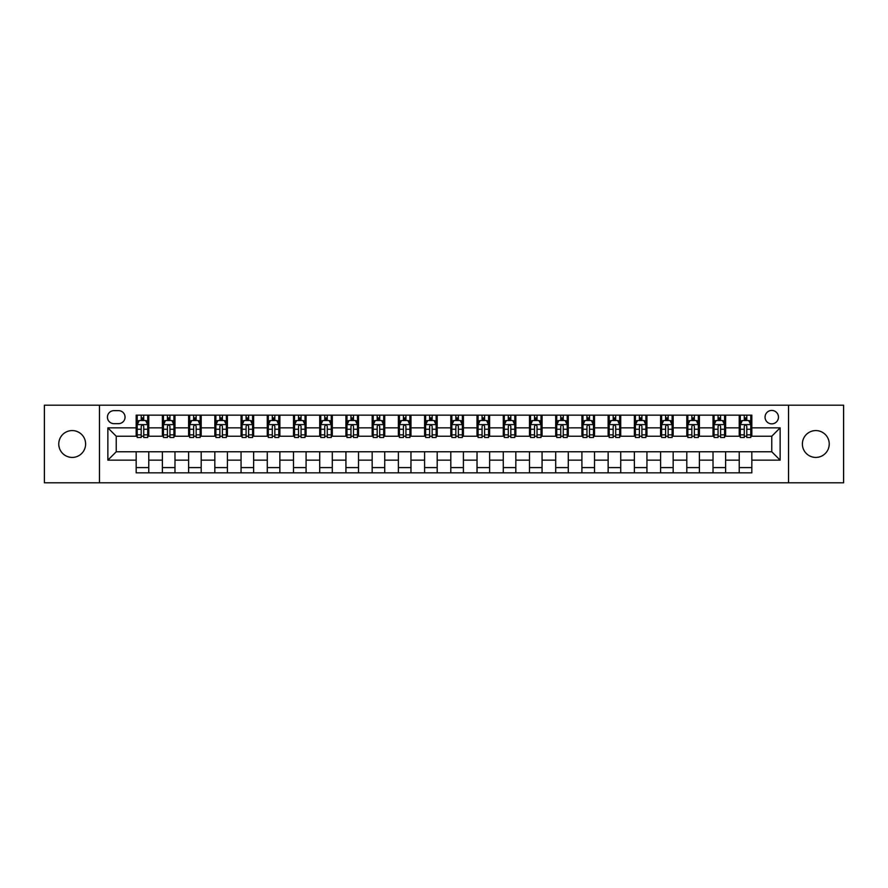 <?xml version="1.0" encoding="UTF-8"?>
<svg xmlns="http://www.w3.org/2000/svg" width="888" height="888" viewBox="0 0 888 888"><rect width="100%" height="100%" fill="white"/><g stroke="black" fill="none" stroke-linecap="round" stroke-linejoin="round"><path stroke-width="1.33" d="M815.806 430.58A13.42 13.42 0 0 0 802.386 444A13.42 13.42 0 0 0 815.806 457.42A13.42 13.42 0 0 0 829.237 444A13.42 13.42 0 0 0 815.806 430.58M72.194 430.58A13.42 13.42 0 0 0 58.763 444A13.42 13.42 0 0 0 72.194 457.42A13.42 13.42 0 0 0 85.614 444A13.42 13.42 0 0 0 72.194 430.58M771.761 410.434A6.716 6.716 0 0 0 765.045 417.149A6.716 6.716 0 0 0 771.761 423.865A6.716 6.716 0 0 0 778.465 417.149A6.716 6.716 0 0 0 771.761 410.434M788.533 482.806L843.6 482.806L843.6 405.194L788.533 405.194L788.533 482.806L99.467 482.806L99.467 405.194L44.4 405.194L44.4 482.806L99.467 482.806M113.942 423.654L118.548 423.654A6.505 6.505 0 0 0 125.053 417.149A6.505 6.505 0 0 0 118.548 410.645L113.942 410.645A6.505 6.505 0 0 0 107.437 417.149A6.505 6.505 0 0 0 113.942 423.654M788.533 405.194L99.467 405.194M136.175 460.151L107.859 460.151L107.859 427.85L136.175 427.85L136.175 436.241L116.239 436.241L116.239 451.759L136.175 451.759L136.175 472.838L751.825 472.838L751.825 451.759L771.761 451.759L771.761 436.241L751.825 436.241L751.825 427.85L780.141 427.85L780.141 460.151L751.825 460.151M751.825 427.85L751.825 415.162L136.175 415.162L136.175 427.85M739.238 415.162L739.238 436.241L740.292 436.241M744.277 436.241L746.797 436.241M750.782 436.241L751.825 436.241M739.238 436.241L724.564 436.241M713.02 415.162L713.02 436.241L714.074 436.241M718.059 436.241L720.579 436.241M713.02 436.241L698.334 436.241M686.801 415.162L686.801 436.241L687.856 436.241M691.841 436.241L694.349 436.241M686.801 436.241L672.116 436.241M660.583 415.162L660.583 436.241L661.627 436.241M665.611 436.241L668.131 436.241M660.583 436.241L645.898 436.241M634.365 415.162L634.365 436.241L635.408 436.241M639.393 436.241L641.913 436.241M634.365 436.241L619.68 436.241M608.136 415.162L608.136 436.241L609.19 436.241M613.175 436.241L615.695 436.241M608.136 436.241L593.462 436.241M581.918 415.162L581.918 436.241L582.972 436.241M586.957 436.241L589.477 436.241M581.918 436.241L567.232 436.241M555.699 415.162L555.699 436.241L556.743 436.241M560.739 436.241L563.247 436.241M555.699 436.241L541.014 436.241M529.481 415.162L529.481 436.241L530.524 436.241M534.509 436.241L537.029 436.241M529.481 436.241L514.796 436.241M503.263 415.162L503.263 436.241L504.306 436.241M508.291 436.241L510.811 436.241M503.263 436.241L488.578 436.241M477.034 415.162L477.034 436.241L478.088 436.241M482.073 436.241L484.593 436.241M477.034 436.241L462.359 436.241M450.815 415.162L450.815 436.241L451.87 436.241M455.855 436.241L458.363 436.241M450.815 436.241L436.13 436.241M424.597 415.162L424.597 436.241L425.641 436.241M429.637 436.241L432.145 436.241M424.597 436.241L409.912 436.241M398.379 415.162L398.379 436.241L399.422 436.241M403.407 436.241L405.927 436.241M398.379 436.241L383.694 436.241M372.161 415.162L372.161 436.241L373.204 436.241M377.189 436.241L379.709 436.241M372.161 436.241L357.476 436.241M345.932 415.162L345.932 436.241L346.986 436.241M350.971 436.241L353.491 436.241M345.932 436.241L331.257 436.241M319.713 415.162L319.713 436.241L320.768 436.241M324.753 436.241L327.261 436.241M319.713 436.241L305.028 436.241M293.495 415.162L293.495 436.241L294.539 436.241M298.523 436.241L301.043 436.241M293.495 436.241L278.81 436.241M267.277 415.162L267.277 436.241L268.32 436.241M272.305 436.241L274.825 436.241M267.277 436.241L252.592 436.241M241.059 415.162L241.059 436.241L242.102 436.241M246.087 436.241L248.607 436.241M241.059 436.241L226.373 436.241M214.829 415.162L214.829 436.241L215.884 436.241M219.869 436.241L222.389 436.241M214.829 436.241L200.144 436.241M188.611 415.162L188.611 436.241L189.666 436.241M193.651 436.241L196.159 436.241M188.611 436.241L173.926 436.241M162.393 415.162L162.393 436.241L163.436 436.241M167.421 436.241L169.941 436.241M162.393 436.241L147.708 436.241M136.175 436.241L137.218 436.241M141.203 436.241L143.723 436.241M136.175 451.759L148.762 451.759L148.762 472.838M751.825 451.759L148.762 451.759M148.762 415.162L148.762 436.241M136.175 420.401L137.218 420.401M141.203 420.401L143.723 420.401M147.708 420.401L148.762 420.401M136.175 467.599L148.762 467.599M162.393 451.759L162.393 472.838M174.98 415.162L174.98 436.241M162.393 420.401L163.436 420.401M167.421 420.401L169.941 420.401M173.926 420.401L174.98 420.401M174.98 451.759L174.98 472.838M162.393 467.599L174.98 467.599M188.611 451.759L188.611 472.838M201.199 451.759L201.199 472.838M188.611 467.599L201.199 467.599M201.199 415.162L201.199 436.241M188.611 420.401L189.666 420.401M193.651 420.401L196.159 420.401M200.144 420.401L201.199 420.401M214.829 451.759L214.829 472.838M227.417 451.759L227.417 472.838M214.829 467.599L227.417 467.599M227.417 415.162L227.417 436.241M214.829 420.401L215.884 420.401M219.869 420.401L222.389 420.401M226.373 420.401L227.417 420.401M241.059 451.759L241.059 472.838M253.635 451.759L253.635 472.838M241.059 467.599L253.635 467.599M253.635 415.162L253.635 436.241M241.059 420.401L242.102 420.401M246.087 420.401L248.607 420.401M252.592 420.401L253.635 420.401M267.277 451.759L267.277 472.838M279.864 451.759L279.864 472.838M267.277 467.599L279.864 467.599M279.864 415.162L279.864 436.241M267.277 420.401L268.32 420.401M272.305 420.401L274.825 420.401M278.81 420.401L279.864 420.401M293.495 451.759L293.495 472.838M306.083 451.759L306.083 472.838M293.495 467.599L306.083 467.599M306.083 415.162L306.083 436.241M293.495 420.401L294.539 420.401M298.523 420.401L301.043 420.401M305.028 420.401L306.083 420.401M319.713 451.759L319.713 472.838M332.301 451.759L332.301 472.838M319.713 467.599L332.301 467.599M332.301 415.162L332.301 436.241M319.713 420.401L320.768 420.401M324.753 420.401L327.261 420.401M331.257 420.401L332.301 420.401M345.932 451.759L345.932 472.838M358.519 451.759L358.519 472.838M345.932 467.599L358.519 467.599M358.519 415.162L358.519 436.241M345.932 420.401L346.986 420.401M350.971 420.401L353.491 420.401M357.476 420.401L358.519 420.401M372.161 451.759L372.161 472.838M384.737 451.759L384.737 472.838M372.161 467.599L384.737 467.599M384.737 415.162L384.737 436.241M372.161 420.401L373.204 420.401M377.189 420.401L379.709 420.401M383.694 420.401L384.737 420.401M398.379 451.759L398.379 472.838M410.966 451.759L410.966 472.838M398.379 467.599L410.966 467.599M410.966 415.162L410.966 436.241M398.379 420.401L399.422 420.401M403.407 420.401L405.927 420.401M409.912 420.401L410.966 420.401M424.597 451.759L424.597 472.838M437.185 451.759L437.185 472.838M424.597 467.599L437.185 467.599M437.185 415.162L437.185 436.241M424.597 420.401L425.641 420.401M429.637 420.401L432.145 420.401M436.13 420.401L437.185 420.401M450.815 451.759L450.815 472.838M463.403 451.759L463.403 472.838M450.815 467.599L463.403 467.599M463.403 415.162L463.403 436.241M450.815 420.401L451.87 420.401M455.855 420.401L458.363 420.401M462.359 420.401L463.403 420.401M477.034 451.759L477.034 472.838M489.621 451.759L489.621 472.838M477.034 467.599L489.621 467.599M489.621 415.162L489.621 436.241M477.034 420.401L478.088 420.401M482.073 420.401L484.593 420.401M488.578 420.401L489.621 420.401M503.263 451.759L503.263 472.838M515.839 451.759L515.839 472.838M503.263 467.599L515.839 467.599M515.839 415.162L515.839 436.241M503.263 420.401L504.306 420.401M508.291 420.401L510.811 420.401M514.796 420.401L515.839 420.401M529.481 451.759L529.481 472.838M542.069 451.759L542.069 472.838M529.481 467.599L542.069 467.599M542.069 415.162L542.069 436.241M529.481 420.401L530.524 420.401M534.509 420.401L537.029 420.401M541.014 420.401L542.069 420.401M555.699 451.759L555.699 472.838M568.287 451.759L568.287 472.838M555.699 467.599L568.287 467.599M568.287 415.162L568.287 436.241M555.699 420.401L556.743 420.401M560.739 420.401L563.247 420.401M567.232 420.401L568.287 420.401M581.918 451.759L581.918 472.838M594.505 451.759L594.505 472.838M581.918 467.599L594.505 467.599M594.505 415.162L594.505 436.241M581.918 420.401L582.972 420.401M586.957 420.401L589.477 420.401M593.462 420.401L594.505 420.401M608.136 451.759L608.136 472.838M620.723 451.759L620.723 472.838M608.136 467.599L620.723 467.599M620.723 415.162L620.723 436.241M608.136 420.401L609.19 420.401M613.175 420.401L615.695 420.401M619.68 420.401L620.723 420.401M634.365 451.759L634.365 472.838M646.941 451.759L646.941 472.838M634.365 467.599L646.941 467.599M646.941 415.162L646.941 436.241M634.365 420.401L635.408 420.401M639.393 420.401L641.913 420.401M645.898 420.401L646.941 420.401M660.583 451.759L660.583 472.838M673.171 451.759L673.171 472.838M660.583 467.599L673.171 467.599M673.171 415.162L673.171 436.241M660.583 420.401L661.627 420.401M665.611 420.401L668.131 420.401M672.116 420.401L673.171 420.401M686.801 451.759L686.801 472.838M699.389 451.759L699.389 472.838M686.801 467.599L699.389 467.599M699.389 415.162L699.389 436.241M686.801 420.401L687.856 420.401M691.841 420.401L694.349 420.401M698.334 420.401L699.389 420.401M713.02 451.759L713.02 472.838M725.607 451.759L725.607 472.838M713.02 467.599L725.607 467.599M725.607 415.162L725.607 436.241M713.02 420.401L714.074 420.401M718.059 420.401L720.579 420.401M724.564 420.401L725.607 420.401M739.238 451.759L739.238 472.838M739.238 467.599L751.825 467.599M739.238 420.401L740.292 420.401M744.277 420.401L746.797 420.401M750.782 420.401L751.825 420.401M116.239 436.241L107.859 427.85M116.239 451.759L107.859 460.151M780.141 427.85L771.761 436.241M780.141 460.151L771.761 451.759M143.723 417.882L141.203 417.882M147.708 434.865L143.723 434.865L143.723 437.495L147.708 437.495L147.708 424.697L145.61 420.501L139.316 420.501L137.218 424.697L137.218 437.495L141.203 437.495L141.203 434.865L137.218 434.865M137.218 424.697L137.218 415.162M147.708 424.697L147.708 415.162M141.203 420.501L141.203 415.162M143.723 415.162L143.723 420.501M143.723 434.865L143.723 426.273C142.89 424.664 142.047 424.664 141.203 426.273L141.203 434.865M169.941 417.882L167.421 417.882M173.926 434.865L169.941 434.865L169.941 437.495L173.926 437.495L173.926 424.697L171.828 420.501L165.534 420.501L163.436 424.697L163.436 437.495L167.421 437.495L167.421 434.865L163.436 434.865M163.436 424.697L163.436 415.162M173.926 424.697L173.926 415.162M167.421 420.501L167.421 415.162M169.941 415.162L169.941 420.501M169.941 434.865L169.941 426.273C169.109 424.664 168.265 424.664 167.421 426.273L167.421 434.865M196.159 417.882L193.651 417.882M200.144 434.865L196.159 434.865L196.159 437.495L200.144 437.495L200.144 424.697L198.057 420.501L191.764 420.501L189.666 424.697L189.666 437.495L193.651 437.495L193.651 434.865L189.666 434.865M189.666 424.697L189.666 415.162M200.144 424.697L200.144 415.162M193.651 420.501L193.651 415.162M196.159 415.162L196.159 420.501M196.159 434.865L196.159 426.273C195.327 424.664 194.483 424.664 193.651 426.273L193.651 434.865M222.389 417.882L219.869 417.882M226.373 434.865L222.389 434.865L222.389 437.495L226.373 437.495L226.373 424.697L224.276 420.501L217.982 420.501L215.884 424.697L215.884 437.495L219.869 437.495L219.869 434.865L215.884 434.865M215.884 424.697L215.884 415.162M226.373 424.697L226.373 415.162M219.869 420.501L219.869 415.162M222.389 415.162L222.389 420.501M222.389 434.865L222.389 426.273C221.545 424.664 220.712 424.664 219.869 426.273L219.869 434.865M248.607 417.882L246.087 417.882M252.592 434.865L248.607 434.865L248.607 437.495L252.592 437.495L252.592 424.697L250.494 420.501L244.2 420.501L242.102 424.697L242.102 437.495L246.087 437.495L246.087 434.865L242.102 434.865M242.102 424.697L242.102 415.162M252.592 424.697L252.592 415.162M246.087 420.501L246.087 415.162M248.607 415.162L248.607 420.501M248.607 434.865L248.607 426.273C247.763 424.664 246.931 424.664 246.087 426.273L246.087 434.865M274.825 417.882L272.305 417.882M278.81 434.865L274.825 434.865L274.825 437.495L278.81 437.495L278.81 424.697L276.712 420.501L270.418 420.501L268.32 424.697L268.32 437.495L272.305 437.495L272.305 434.865L268.32 434.865M268.32 424.697L268.32 415.162M278.81 424.697L278.81 415.162M272.305 420.501L272.305 415.162M274.825 415.162L274.825 420.501M274.825 434.865L274.825 426.273C273.992 424.664 273.149 424.664 272.305 426.273L272.305 434.865M301.043 417.882L298.523 417.882M305.028 434.865L301.043 434.865L301.043 437.495L305.028 437.495L305.028 424.697L302.93 420.501L296.636 420.501L294.539 424.697L294.539 437.495L298.523 437.495L298.523 434.865L294.539 434.865M294.539 424.697L294.539 415.162M305.028 424.697L305.028 415.162M298.523 420.501L298.523 415.162M301.043 415.162L301.043 420.501M301.043 434.865L301.043 426.273C300.211 424.664 299.367 424.664 298.523 426.273L298.523 434.865M327.261 417.882L324.753 417.882M331.257 434.865L327.261 434.865L327.261 437.495L331.257 437.495L331.257 424.697L329.159 420.501L322.866 420.501L320.768 424.697L320.768 437.495L324.753 437.495L324.753 434.865L320.768 434.865M320.768 424.697L320.768 415.162M331.257 424.697L331.257 415.162M324.753 420.501L324.753 415.162M327.261 415.162L327.261 420.501M327.261 434.865L327.261 426.273C326.429 424.664 325.585 424.664 324.753 426.273L324.753 434.865M353.491 417.882L350.971 417.882M357.476 434.865L353.491 434.865L353.491 437.495L357.476 437.495L357.476 424.697L355.378 420.501L349.084 420.501L346.986 424.697L346.986 437.495L350.971 437.495L350.971 434.865L346.986 434.865M346.986 424.697L346.986 415.162M357.476 424.697L357.476 415.162M350.971 420.501L350.971 415.162M353.491 415.162L353.491 420.501M353.491 434.865L353.491 426.273C352.647 424.664 351.815 424.664 350.971 426.273L350.971 434.865M379.709 417.882L377.189 417.882M383.694 434.865L379.709 434.865L379.709 437.495L383.694 437.495L383.694 424.697L381.596 420.501L375.302 420.501L373.204 424.697L373.204 437.495L377.189 437.495L377.189 434.865L373.204 434.865M373.204 424.697L373.204 415.162M383.694 424.697L383.694 415.162M377.189 420.501L377.189 415.162M379.709 415.162L379.709 420.501M379.709 434.865L379.709 426.273C378.865 424.664 378.033 424.664 377.189 426.273L377.189 434.865M405.927 417.882L403.407 417.882M409.912 434.865L405.927 434.865L405.927 437.495L409.912 437.495L409.912 424.697L407.814 420.501L401.52 420.501L399.422 424.697L399.422 437.495L403.407 437.495L403.407 434.865L399.422 434.865M399.422 424.697L399.422 415.162M409.912 424.697L409.912 415.162M403.407 420.501L403.407 415.162M405.927 415.162L405.927 420.501M405.927 434.865L405.927 426.273C405.095 424.664 404.251 424.664 403.407 426.273L403.407 434.865M432.145 417.882L429.637 417.882M436.13 434.865L432.145 434.865L432.145 437.495L436.13 437.495L436.13 424.697L434.032 420.501L427.739 420.501L425.641 424.697L425.641 437.495L429.637 437.495L429.637 434.865L425.641 434.865M425.641 424.697L425.641 415.162M436.13 424.697L436.13 415.162M429.637 420.501L429.637 415.162M432.145 415.162L432.145 420.501M432.145 434.865L432.145 426.273C431.313 424.664 430.469 424.664 429.637 426.273L429.637 434.865M458.363 417.882L455.855 417.882M462.359 434.865L458.363 434.865L458.363 437.495L462.359 437.495L462.359 424.697L460.262 420.501L453.968 420.501L451.87 424.697L451.87 437.495L455.855 437.495L455.855 434.865L451.87 434.865M451.87 424.697L451.87 415.162M462.359 424.697L462.359 415.162M455.855 420.501L455.855 415.162M458.363 415.162L458.363 420.501M458.363 434.865L458.363 426.273C457.531 424.664 456.687 424.664 455.855 426.273L455.855 434.865M484.593 417.882L482.073 417.882M488.578 434.865L484.593 434.865L484.593 437.495L488.578 437.495L488.578 424.697L486.48 420.501L480.186 420.501L478.088 424.697L478.088 437.495L482.073 437.495L482.073 434.865L478.088 434.865M478.088 424.697L478.088 415.162M488.578 424.697L488.578 415.162M482.073 420.501L482.073 415.162M484.593 415.162L484.593 420.501M484.593 434.865L484.593 426.273C483.749 424.664 482.917 424.664 482.073 426.273L482.073 434.865M510.811 417.882L508.291 417.882M514.796 434.865L510.811 434.865L510.811 437.495L514.796 437.495L514.796 424.697L512.698 420.501L506.404 420.501L504.306 424.697L504.306 437.495L508.291 437.495L508.291 434.865L504.306 434.865M504.306 424.697L504.306 415.162M514.796 424.697L514.796 415.162M508.291 420.501L508.291 415.162M510.811 415.162L510.811 420.501M510.811 434.865L510.811 426.273C509.967 424.664 509.135 424.664 508.291 426.273L508.291 434.865M537.029 417.882L534.509 417.882M541.014 434.865L537.029 434.865L537.029 437.495L541.014 437.495L541.014 424.697L538.916 420.501L532.622 420.501L530.524 424.697L530.524 437.495L534.509 437.495L534.509 434.865L530.524 434.865M530.524 424.697L530.524 415.162M541.014 424.697L541.014 415.162M534.509 420.501L534.509 415.162M537.029 415.162L537.029 420.501M537.029 434.865L537.029 426.273C536.197 424.664 535.353 424.664 534.509 426.273L534.509 434.865M563.247 417.882L560.739 417.882M567.232 434.865L563.247 434.865L563.247 437.495L567.232 437.495L567.232 424.697L565.134 420.501L558.841 420.501L556.743 424.697L556.743 437.495L560.739 437.495L560.739 434.865L556.743 434.865M556.743 424.697L556.743 415.162M567.232 424.697L567.232 415.162M560.739 420.501L560.739 415.162M563.247 415.162L563.247 420.501M563.247 434.865L563.247 426.273C562.415 424.664 561.571 424.664 560.739 426.273L560.739 434.865M589.477 417.882L586.957 417.882M593.462 434.865L589.477 434.865L589.477 437.495L593.462 437.495L593.462 424.697L591.364 420.501L585.07 420.501L582.972 424.697L582.972 437.495L586.957 437.495L586.957 434.865L582.972 434.865M582.972 424.697L582.972 415.162M593.462 424.697L593.462 415.162M586.957 420.501L586.957 415.162M589.477 415.162L589.477 420.501M589.477 434.865L589.477 426.273C588.633 424.664 587.789 424.664 586.957 426.273L586.957 434.865M615.695 417.882L613.175 417.882M619.68 434.865L615.695 434.865L615.695 437.495L619.68 437.495L619.68 424.697L617.582 420.501L611.288 420.501L609.19 424.697L609.19 437.495L613.175 437.495L613.175 434.865L609.19 434.865M609.19 424.697L609.19 415.162M619.68 424.697L619.68 415.162M613.175 420.501L613.175 415.162M615.695 415.162L615.695 420.501M615.695 434.865L615.695 426.273C614.851 424.664 614.019 424.664 613.175 426.273L613.175 434.865M641.913 417.882L639.393 417.882M645.898 434.865L641.913 434.865L641.913 437.495L645.898 437.495L645.898 424.697L643.8 420.501L637.506 420.501L635.408 424.697L635.408 437.495L639.393 437.495L639.393 434.865L635.408 434.865M635.408 424.697L635.408 415.162M645.898 424.697L645.898 415.162M639.393 420.501L639.393 415.162M641.913 415.162L641.913 420.501M641.913 434.865L641.913 426.273C641.069 424.664 640.237 424.664 639.393 426.273L639.393 434.865M668.131 417.882L665.611 417.882M672.116 434.865L668.131 434.865L668.131 437.495L672.116 437.495L672.116 424.697L670.018 420.501L663.725 420.501L661.627 424.697L661.627 437.495L665.611 437.495L665.611 434.865L661.627 434.865M661.627 424.697L661.627 415.162M672.116 424.697L672.116 415.162M665.611 420.501L665.611 415.162M668.131 415.162L668.131 420.501M668.131 434.865L668.131 426.273C667.299 424.664 666.455 424.664 665.611 426.273L665.611 434.865M694.349 417.882L691.841 417.882M698.334 434.865L694.349 434.865L694.349 437.495L698.334 437.495L698.334 424.697L696.236 420.501L689.943 420.501L687.856 424.697L687.856 437.495L691.841 437.495L691.841 434.865L687.856 434.865M687.856 424.697L687.856 415.162M698.334 424.697L698.334 415.162M691.841 420.501L691.841 415.162M694.349 415.162L694.349 420.501M694.349 434.865L694.349 426.273C693.517 424.664 692.673 424.664 691.841 426.273L691.841 434.865M720.579 417.882L718.059 417.882M724.564 434.865L720.579 434.865L720.579 437.495L724.564 437.495L724.564 424.697L722.466 420.501L716.172 420.501L714.074 424.697L714.074 437.495L718.059 437.495L718.059 434.865L714.074 434.865M714.074 424.697L714.074 415.162M724.564 424.697L724.564 415.162M718.059 420.501L718.059 415.162M720.579 415.162L720.579 420.501M720.579 434.865L720.579 426.273C719.735 424.664 718.892 424.664 718.059 426.273L718.059 434.865M746.797 417.882L744.277 417.882M750.782 434.865L746.797 434.865L746.797 437.495L750.782 437.495L750.782 424.697L748.684 420.501L742.39 420.501L740.292 424.697L740.292 437.495L744.277 437.495L744.277 434.865L740.292 434.865M740.292 424.697L740.292 415.162M750.782 424.697L750.782 415.162M744.277 420.501L744.277 415.162M746.797 415.162L746.797 420.501M746.797 434.865L746.797 426.273C745.953 424.664 745.121 424.664 744.277 426.273L744.277 434.865M162.393 460.151L148.762 460.151M162.393 427.85L148.762 427.85M188.611 427.85L174.98 427.85M188.611 460.151L174.98 460.151M214.829 427.85L201.199 427.85M214.829 460.151L201.199 460.151M241.059 427.85L227.417 427.85M241.059 460.151L227.417 460.151M267.277 427.85L253.635 427.85M267.277 460.151L253.635 460.151M293.495 427.85L279.864 427.85M293.495 460.151L279.864 460.151M319.713 427.85L306.083 427.85M319.713 460.151L306.083 460.151M345.932 427.85L332.301 427.85M345.932 460.151L332.301 460.151M372.161 427.85L358.519 427.85M372.161 460.151L358.519 460.151M398.379 427.85L384.737 427.85M398.379 460.151L384.737 460.151M424.597 427.85L410.966 427.85M424.597 460.151L410.966 460.151M450.815 427.85L437.185 427.85M450.815 460.151L437.185 460.151M477.034 427.85L463.403 427.85M477.034 460.151L463.403 460.151M503.263 427.85L489.621 427.85M503.263 460.151L489.621 460.151M529.481 427.85L515.839 427.85M529.481 460.151L515.839 460.151M555.699 427.85L542.069 427.85M555.699 460.151L542.069 460.151M581.918 427.85L568.287 427.85M581.918 460.151L568.287 460.151M608.136 427.85L594.505 427.85M608.136 460.151L594.505 460.151M634.365 427.85L620.723 427.85M634.365 460.151L620.723 460.151M660.583 427.85L646.941 427.85M660.583 460.151L646.941 460.151M686.801 427.85L673.171 427.85M686.801 460.151L673.171 460.151M713.02 427.85L699.389 427.85M713.02 460.151L699.389 460.151M739.238 427.85L725.607 427.85M739.238 460.151L725.607 460.151M147.652 424.597L137.274 424.597M137.218 420.757L139.194 420.757M145.732 420.757L147.708 420.757M141.203 429.248L137.218 429.248M147.708 429.248L143.723 429.248M143.723 419.225L141.203 419.225M173.882 424.597L163.492 424.597M163.436 420.757L165.412 420.757M171.961 420.757L173.926 420.757M167.421 429.248L163.436 429.248M173.926 429.248L169.941 429.248M169.941 419.225L167.421 419.225M200.1 424.597L189.71 424.597M189.666 420.757L191.63 420.757M198.179 420.757L200.144 420.757M193.651 429.248L189.666 429.248M200.144 429.248L196.159 429.248M196.159 419.225L193.651 419.225M226.318 424.597L215.939 424.597M215.884 420.757L217.849 420.757M224.398 420.757L226.373 420.757M219.869 429.248L215.884 429.248M226.373 429.248L222.389 429.248M222.389 419.225L219.869 419.225M252.536 424.597L242.158 424.597M242.102 420.757L244.078 420.757M250.616 420.757L252.592 420.757M246.087 429.248L242.102 429.248M252.592 429.248L248.607 429.248M248.607 419.225L246.087 419.225M278.754 424.597L268.376 424.597M268.32 420.757L270.296 420.757M276.834 420.757L278.81 420.757M272.305 429.248L268.32 429.248M278.81 429.248L274.825 429.248M274.825 419.225L272.305 419.225M304.984 424.597L294.594 424.597M294.539 420.757L296.514 420.757M303.063 420.757L305.028 420.757M298.523 429.248L294.539 429.248M305.028 429.248L301.043 429.248M301.043 419.225L298.523 419.225M331.202 424.597L320.812 424.597M320.768 420.757L322.733 420.757M329.281 420.757L331.257 420.757M324.753 429.248L320.768 429.248M331.257 429.248L327.261 429.248M327.261 419.225L324.753 419.225M357.42 424.597L347.041 424.597M346.986 420.757L348.951 420.757M355.5 420.757L357.476 420.757M350.971 429.248L346.986 429.248M357.476 429.248L353.491 429.248M353.491 419.225L350.971 419.225M383.638 424.597L373.26 424.597M373.204 420.757L375.18 420.757M381.718 420.757L383.694 420.757M377.189 429.248L373.204 429.248M383.694 429.248L379.709 429.248M379.709 419.225L377.189 419.225M409.856 424.597L399.478 424.597M399.422 420.757L401.398 420.757M407.936 420.757L409.912 420.757M403.407 429.248L399.422 429.248M409.912 429.248L405.927 429.248M405.927 419.225L403.407 419.225M436.086 424.597L425.696 424.597M425.641 420.757L427.616 420.757M434.165 420.757L436.13 420.757M429.637 429.248L425.641 429.248M436.13 429.248L432.145 429.248M432.145 419.225L429.637 419.225M462.304 424.597L451.914 424.597M451.87 420.757L453.835 420.757M460.384 420.757L462.359 420.757M455.855 429.248L451.87 429.248M462.359 429.248L458.363 429.248M458.363 419.225L455.855 419.225M488.522 424.597L478.144 424.597M478.088 420.757L480.064 420.757M486.602 420.757L488.578 420.757M482.073 429.248L478.088 429.248M488.578 429.248L484.593 429.248M484.593 419.225L482.073 419.225M514.74 424.597L504.362 424.597M504.306 420.757L506.282 420.757M512.82 420.757L514.796 420.757M508.291 429.248L504.306 429.248M514.796 429.248L510.811 429.248M510.811 419.225L508.291 419.225M540.959 424.597L530.58 424.597M530.524 420.757L532.5 420.757M539.049 420.757L541.014 420.757M534.509 429.248L530.524 429.248M541.014 429.248L537.029 429.248M537.029 419.225L534.509 419.225M567.188 424.597L556.798 424.597M556.743 420.757L558.719 420.757M565.268 420.757L567.232 420.757M560.739 429.248L556.743 429.248M567.232 429.248L563.247 429.248M563.247 419.225L560.739 419.225M593.406 424.597L583.016 424.597M582.972 420.757L584.937 420.757M591.486 420.757L593.462 420.757M586.957 429.248L582.972 429.248M593.462 429.248L589.477 429.248M589.477 419.225L586.957 419.225M619.624 424.597L609.246 424.597M609.19 420.757L611.166 420.757M617.704 420.757L619.68 420.757M613.175 429.248L609.19 429.248M619.68 429.248L615.695 429.248M615.695 419.225L613.175 419.225M645.842 424.597L635.464 424.597M635.408 420.757L637.384 420.757M643.922 420.757L645.898 420.757M639.393 429.248L635.408 429.248M645.898 429.248L641.913 429.248M641.913 419.225L639.393 419.225M672.061 424.597L661.682 424.597M661.627 420.757L663.602 420.757M670.151 420.757L672.116 420.757M665.611 429.248L661.627 429.248M672.116 429.248L668.131 429.248M668.131 419.225L665.611 419.225M698.29 424.597L687.9 424.597M687.856 420.757L689.821 420.757M696.37 420.757L698.334 420.757M691.841 429.248L687.856 429.248M698.334 429.248L694.349 429.248M694.349 419.225L691.841 419.225M724.508 424.597L714.119 424.597M714.074 420.757L716.039 420.757M722.588 420.757L724.564 420.757M718.059 429.248L714.074 429.248M724.564 429.248L720.579 429.248M720.579 419.225L718.059 419.225M750.726 424.597L740.348 424.597M740.292 420.757L742.268 420.757M748.806 420.757L750.782 420.757M744.277 429.248L740.292 429.248M750.782 429.248L746.797 429.248M746.797 419.225L744.277 419.225"/></g></svg>
